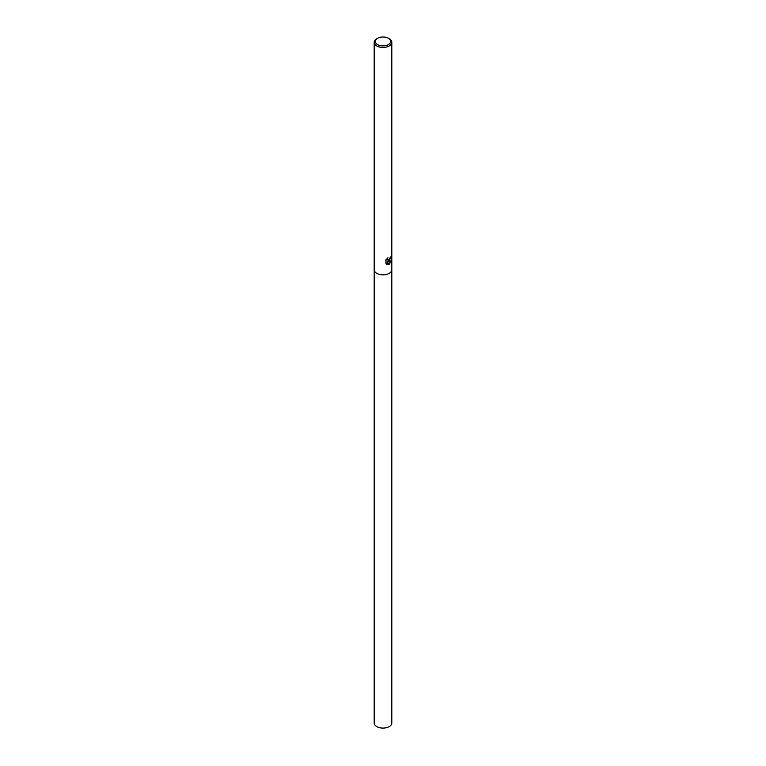 <?xml version="1.0" encoding="UTF-8"?>
<svg xmlns="http://www.w3.org/2000/svg" width="766" height="766" viewBox="0 0 766 766"><rect width="100%" height="100%" fill="white"/><g stroke="black" fill="none" stroke-linecap="round" stroke-linejoin="round"><path stroke-width="1.15" d="M387.443 258.152L387.768 259.933L389.224 259.693L390.239 257.386A8.809 5.084 0 0 0 390.928 256.706L389.224 260.785L387.989 261.216L391.282 260.909L389.224 264.28L388.63 264.519L387.261 261.225L387.261 264.509L385.997 263.772L385.997 259.722M388.439 38.3L389.224 38.76A8.809 5.084 180 0 1 391.809 42.35A8.809 5.084 180 0 1 389.224 45.95A8.809 5.084 180 0 1 379.63 47.052A8.809 5.084 180 0 1 374.191 42.35A8.809 5.084 180 0 1 376.776 38.76L377.561 38.3A7.689 4.443 180 0 1 388.439 38.3A7.689 4.443 180 0 1 388.439 44.581A7.689 4.443 180 0 1 377.561 44.581A7.689 4.443 180 0 1 377.561 38.3L376.776 38.76M374.191 269.747A8.809 5.084 180 0 0 379.63 274.439A8.809 5.084 180 0 0 389.224 273.338A8.809 5.084 180 0 0 391.809 269.747A8.809 5.084 180 0 1 389.224 273.338A8.809 5.084 180 0 1 379.63 274.439A8.809 5.084 180 0 1 374.191 269.747L374.191 42.35M385.585 260.392L387.931 257.749M390.756 256.897L387.989 261.216M387.692 259.885L387.156 258.42M386.514 264.184L387.098 264.423L387.261 261.225M388.582 264.404L391.062 261.005M391.809 269.785L391.809 722.999A8.809 5.084 180 0 1 389.224 726.599A8.809 5.084 180 0 1 379.63 727.7A8.809 5.084 180 0 1 374.191 722.999L374.191 269.785M391.809 269.747L391.809 42.35"/></g></svg>
